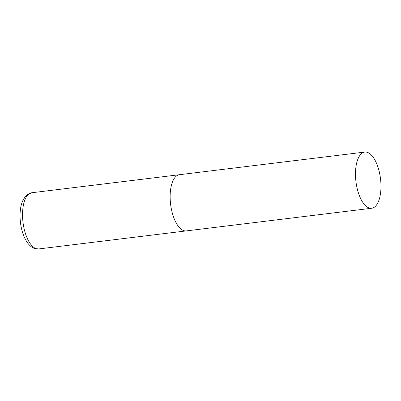 <?xml version="1.0" encoding="UTF-8"?>
<svg xmlns="http://www.w3.org/2000/svg" width="401" height="401" viewBox="0 0 401 401"><rect width="100%" height="100%" fill="white"/><g stroke="black" fill="none" stroke-linecap="round" stroke-linejoin="round"><path stroke-width="0.6" d="M371.662 208.259A28.306 12.366 83 0 0 380.95 184.49A28.306 12.366 83 0 0 364.795 152.064A28.306 12.366 83 0 0 355.512 175.828A28.306 12.366 83 0 0 371.662 208.259L38.717 248.936A28.306 12.366 -97 0 1 36.11 248.64A28.306 12.366 -97 0 1 22.717 219.417A28.306 12.366 -97 0 1 31.849 192.741L179.453 174.706A28.306 12.366 83 0 0 170.164 198.475A28.306 12.366 83 0 0 186.32 230.906A28.306 12.366 -97 0 1 183.708 230.61A28.306 12.366 -97 0 1 170.32 201.382A28.306 12.366 -97 0 1 179.453 174.706A28.306 12.366 -97 0 1 182.059 175.001M31.849 192.741L26.727 195.056L25.353 196.43L22.591 201.016C20.947 204.996 20.1 209.713 20.05 215.157C20.015 221.262 20.892 227.146 22.672 232.811C23.96 236.846 25.624 240.254 27.664 243.041C30.742 247.016 33.388 248.159 34.516 248.48L38.717 248.936M179.453 174.706L364.795 152.064"/></g></svg>
